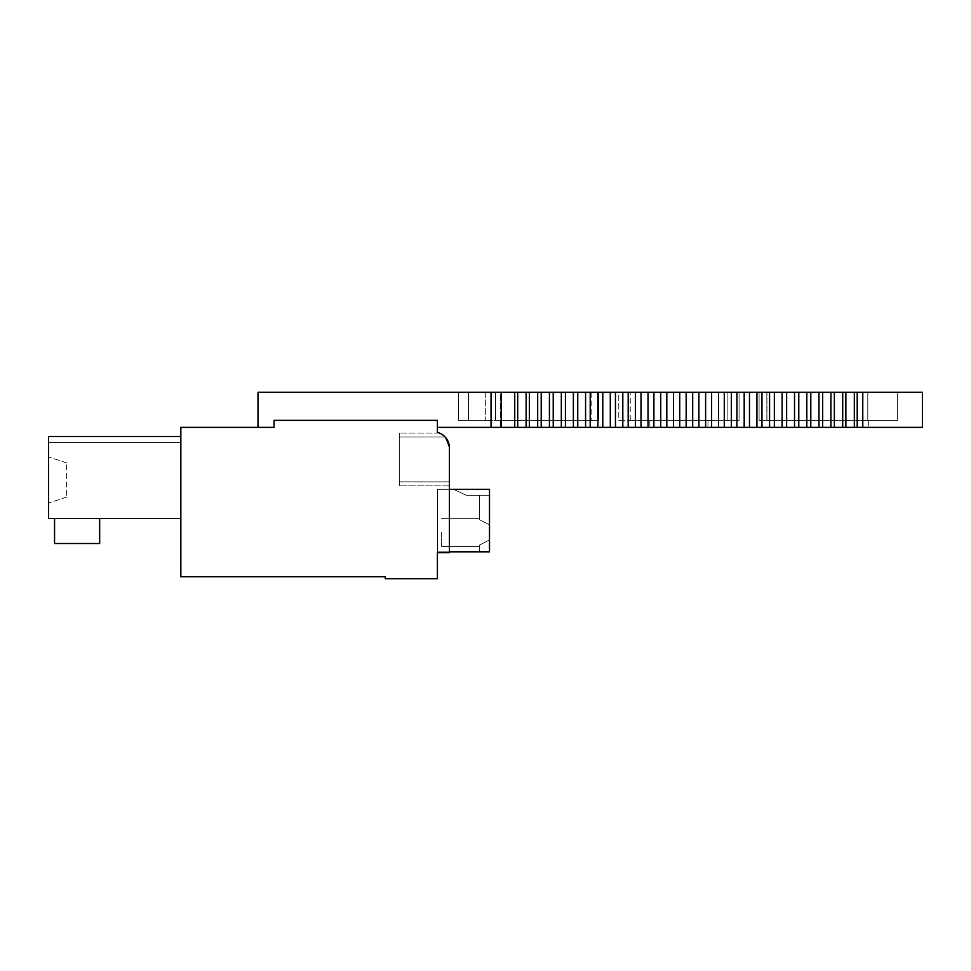 <?xml version="1.0" encoding="UTF-8"?>
<svg xmlns="http://www.w3.org/2000/svg" width="971" height="971" viewBox="0 0 971 971"><rect width="100%" height="100%" fill="white"/><g stroke="black" fill="none" stroke-linecap="round" stroke-linejoin="round"><path stroke-width="0.73" stroke-dasharray="4.86 3.64" d="M862.77 392.296L862.77 427.374L922.45 427.374L922.45 392.296L842.694 392.296L922.45 392.296L857.175 392.296L857.175 427.374L857.175 392.296L834.356 392.296L842.719 392.296L834.356 392.296L834.356 427.374L537.679 427.374L537.679 392.296L514.751 392.296L514.739 427.374L491.047 427.374L491.047 392.296L258.007 392.296L258.007 427.374L274.04 427.374L258.007 427.374L258.007 392.296L517.701 392.296L500.538 392.296L500.538 427.374L500.538 392.296L258.007 392.296L258.007 427.374L274.04 427.374L180.837 427.374L180.837 576.701L385.281 576.701L385.281 578.704L437.399 578.704L437.399 552.645L449.427 552.645L449.427 447.91L445.167 437.035L399.312 437.035L445.167 437.035L399.312 437.035L399.312 433.03L399.312 485.864L399.312 437.035L445.167 437.035L399.312 437.035L399.312 433.03L399.312 481.859L449.427 481.859L449.427 447.91L448.262 441.939L449.427 447.91L445.167 437.035L399.312 437.035L445.167 437.035L399.312 437.035L399.312 433.03L399.312 485.864L399.312 437.035L445.167 437.035L399.312 437.035L399.312 433.03L399.312 481.859L449.427 481.859L449.427 485.864L449.427 447.91L445.167 437.035L399.312 437.035L445.167 437.035L399.312 437.035L399.312 433.03L399.312 485.864L399.312 437.035L445.167 437.035L399.312 437.035L399.312 433.03L399.312 481.859L449.427 481.859L449.427 485.864L449.427 447.91L448.262 441.939L449.427 447.91L445.167 437.035L399.312 437.035L445.167 437.035A16.034 16.034 0 0 0 439.353 433.03A16.034 16.034 0 0 1 445.167 437.035A16.034 16.034 0 0 0 439.353 433.03A16.034 16.034 0 0 1 445.167 437.035A16.034 16.034 0 0 0 439.353 433.03A16.034 16.034 0 0 1 445.167 437.035A16.034 16.034 0 0 0 439.353 433.03A16.034 16.034 0 0 1 445.167 437.035L449.427 447.91L448.262 441.939L449.427 447.91L445.167 437.035A16.034 16.034 0 0 0 439.353 433.03A16.034 16.034 0 0 1 445.167 437.035A16.034 16.034 0 0 0 439.353 433.03A16.034 16.034 0 0 1 445.167 437.035L449.427 447.91L448.262 441.939L449.427 447.91L445.167 437.035A16.034 16.034 0 0 0 439.353 433.03A16.034 16.034 0 0 1 445.167 437.035A16.034 16.034 0 0 0 439.353 433.03A16.034 16.034 0 0 1 445.167 437.035L449.427 447.91L448.262 441.939L449.427 447.91L445.167 437.035A16.034 16.034 0 0 0 439.353 433.03A16.034 16.034 0 0 1 445.167 437.035A16.034 16.034 0 0 0 439.353 433.03A16.034 16.034 0 0 1 445.167 437.035L399.312 437.035L399.312 433.03L399.312 485.864L399.312 433.03L399.312 481.859L449.427 481.859L449.427 447.91L449.427 485.864L449.427 447.91L449.427 485.864L449.427 447.91L449.427 485.864L449.427 447.91L449.427 485.864L449.427 447.91L449.427 485.864L449.427 447.91L449.427 485.864L449.427 447.91L449.427 485.864L449.427 481.859L399.312 481.859L399.312 485.864L399.312 437.035L445.167 437.035L399.312 437.035L399.312 433.03L399.312 481.859L449.427 481.859L399.312 481.859L399.312 485.864L399.312 433.03L399.312 481.859L449.427 481.859L399.312 481.859L399.312 485.864L399.312 437.035L399.312 481.859L449.427 481.859L399.312 481.859L399.312 485.864L399.312 481.859L449.427 481.859L399.312 481.859L399.312 485.864L399.312 437.035L399.312 481.859L449.427 481.859L399.312 481.859L399.312 485.864L399.312 481.859L449.427 481.859L399.312 481.859L449.427 481.859L399.312 481.859L449.427 481.859L449.427 447.91A16.034 16.034 0 0 0 437.399 432.386L437.399 420.358L274.04 420.358L437.399 420.358L437.399 427.374L526.136 427.374L526.136 392.296L517.701 392.296L517.701 427.374L514.751 427.374L514.751 392.296L501.17 392.296L501.17 427.374M274.04 427.374L274.04 420.358L274.04 427.374L274.04 420.358L274.04 427.374L274.04 420.358L437.399 420.358L437.399 427.374L491.047 427.374L437.399 427.374L437.399 420.358L274.04 420.358L437.399 420.358L437.399 427.374M449.427 489.311L449.427 552.645L449.427 489.311L437.399 489.311L437.399 552.645L437.399 489.311L437.399 552.645L437.399 489.311L437.399 552.645L437.399 489.311L437.399 552.645L437.399 489.311L437.399 552.645L437.399 489.311L437.399 552.645L437.399 489.311L437.399 552.645L437.399 489.311L437.399 552.645L437.399 489.311L437.399 552.645L437.399 489.311L437.399 552.645L437.399 489.311L489.505 489.311L489.505 551.844L437.399 551.844L437.399 489.311L489.505 489.311L489.505 551.844L437.399 551.844L437.399 489.311L489.505 489.311L489.505 495.319L479.492 495.319L479.492 519.728L479.492 495.319L489.505 495.319L466.456 495.319L453.627 489.311L489.505 489.311L489.505 495.319L466.456 495.319L453.627 489.311L489.505 489.311L489.505 551.844L479.492 551.844L489.505 551.844L489.505 539.949L479.492 545.083L479.492 551.844L479.492 545.083L489.505 539.949L489.505 532.399L489.505 539.949L479.492 545.083L479.492 551.844L489.505 551.844L489.505 539.949L479.492 545.083L479.492 551.844L489.505 551.844L437.399 551.844L437.399 489.311L489.505 489.311L489.505 551.844L437.399 551.844L437.399 489.311L489.505 489.311L489.505 495.319L479.492 495.319L479.492 519.728L479.492 495.319L489.505 495.319L466.456 495.319L453.627 489.311L489.505 489.311L489.505 495.319L466.456 495.319L453.627 489.311L489.505 489.311L489.505 551.844L479.492 551.844L479.492 545.083L489.505 539.949L489.505 524.85L489.505 539.949L479.492 545.083L479.492 551.844L489.505 551.844L489.505 524.85L479.492 519.728L479.492 495.319L489.505 495.319L479.492 495.319L479.492 519.728L479.492 495.319L489.505 495.319L466.456 495.319L453.627 489.311L489.505 489.311L489.505 551.844L489.505 539.949L479.492 545.083L479.492 551.844L479.492 545.083L489.505 539.949L489.505 532.399L489.505 539.949L479.492 545.083L479.492 551.844L489.505 551.844L437.399 551.844L437.399 489.311L489.505 489.311L489.505 495.319L466.456 495.319L453.627 489.311L489.505 489.311L489.505 495.319L479.492 495.319L479.492 519.728L479.492 495.319L489.505 495.319L466.456 495.319L453.627 489.311L489.505 489.311L489.505 551.844L437.399 551.844L437.399 489.311L489.505 489.311L489.505 551.844L479.492 551.844L479.492 545.083L489.505 539.949L489.505 524.85L479.492 519.728L479.492 495.319L489.505 495.319L466.456 495.319L453.627 489.311L489.505 489.311L489.505 495.319L466.456 495.319L453.627 489.311L489.505 489.311L489.505 495.319L466.456 495.319L453.627 489.311L489.505 489.311L489.505 551.844L489.505 539.949L479.492 545.083L479.492 551.844L489.505 551.844L489.505 539.949L479.492 545.083L479.492 551.844L489.505 551.844L437.399 551.844L437.399 489.311L489.505 489.311L489.505 551.844L437.399 551.844L437.399 489.311L489.505 489.311L489.505 495.319L479.492 495.319L479.492 519.728L479.492 495.319L489.505 495.319L466.456 495.319L453.627 489.311L489.505 489.311L489.505 495.319L466.456 495.319L453.627 489.311L489.505 489.311L489.505 551.844L479.492 551.844L479.492 545.083L489.505 539.949L489.505 532.399L489.505 539.949L479.492 545.083L479.492 551.844L489.505 551.844L489.505 495.319L479.492 495.319L479.492 519.728L479.492 495.319L489.505 495.319L466.456 495.319L453.627 489.311L489.505 489.311L489.505 551.844L489.505 539.949L479.492 545.083L479.492 551.844L479.492 545.083L489.505 539.949L489.505 532.399L489.505 539.949L479.492 545.083L479.492 551.844L489.505 551.844L437.399 551.844L437.399 489.311L489.505 489.311L489.505 495.319L466.456 495.319L453.627 489.311L489.505 489.311L489.505 495.319L479.492 495.319L479.492 519.728L479.492 495.319L489.505 495.319L466.456 495.319L453.627 489.311L489.505 489.311L489.505 551.844L437.399 551.844L437.399 489.311L489.505 489.311L489.505 551.844L479.492 551.844L479.492 545.083L489.505 539.949L489.505 495.319L466.456 495.319L453.627 489.311L489.505 489.311L489.505 495.319L479.492 495.319L479.492 519.728L479.492 495.319L489.505 495.319L466.456 495.319L453.627 489.311L489.505 489.311L489.505 495.319L466.456 495.319L453.627 489.311L489.505 489.311L489.505 551.844L489.505 539.949L479.492 545.083L479.492 551.844L489.505 551.844L489.505 539.949L479.492 545.083L479.492 551.844L489.505 551.844L437.399 551.844L437.399 489.311L489.505 489.311L489.505 551.844L437.399 551.844L437.399 489.311L489.505 489.311L489.505 495.319L479.492 495.319L479.492 519.728L479.492 495.319L489.505 495.319L466.456 495.319L453.627 489.311L489.505 489.311L489.505 495.319L466.456 495.319L453.627 489.311L489.505 489.311L489.505 551.844L489.505 532.399L489.505 551.844L437.399 551.844L437.399 489.311L489.505 489.311L489.505 551.844L437.399 551.844L437.399 489.311L489.505 489.311L489.505 532.399L489.505 524.85L479.492 519.728L489.505 524.85L489.505 495.319L489.505 551.844L479.492 551.844L489.505 551.844L489.505 539.949L489.505 551.844L437.399 551.844L437.399 489.311L489.505 489.311L489.505 524.85L479.492 519.728L489.505 524.85L489.505 532.399L489.505 524.85L479.492 519.728L489.505 524.85L489.505 495.319L489.505 551.844L437.399 551.844L437.399 489.311L489.505 489.311L489.505 551.844L437.399 551.844L437.399 489.311L489.505 489.311L489.505 524.85L479.492 519.728L489.505 524.85L489.505 495.319L489.505 532.399L489.505 524.85L479.492 519.728L489.505 524.85L489.505 495.319L489.505 551.844L437.399 551.844L437.399 489.311L489.505 489.311L489.505 524.85L479.492 519.728L489.505 524.85L489.505 532.399L489.505 524.85L479.492 519.728L489.505 524.85L489.505 495.319L489.505 551.844L437.399 551.844L437.399 489.311L449.427 489.311L437.399 489.311L449.427 489.311L437.399 489.311L449.427 489.311L437.399 489.311L449.427 489.311L437.399 489.311L449.427 489.311L437.399 489.311L449.427 489.311L437.399 489.311L449.427 489.311L437.399 489.311L449.427 489.311L437.399 489.311L449.427 489.311L437.399 489.311L449.427 489.311L437.399 489.311L437.399 551.844L449.427 551.844M449.427 552.645L437.399 552.645L449.427 552.645M180.837 518.478L180.837 436.489L180.837 442.509L180.837 436.489L180.837 442.509L180.837 436.489L180.837 442.509L180.837 436.489L180.837 442.509L180.837 436.489L180.837 442.509L180.837 436.489L180.837 442.509L180.837 436.489L180.837 442.509L180.837 436.489L180.837 442.509L180.837 436.489L180.837 442.509L180.837 436.489L180.837 442.509L180.837 436.489L48.55 436.489L48.55 518.478L180.837 518.478L180.837 436.489L48.55 436.489L48.55 518.478L180.837 518.478L180.837 436.489L48.55 436.489L180.837 436.489L48.55 436.489L180.837 436.489L48.55 436.489L48.55 518.478L180.837 518.478L180.837 436.489L48.55 436.489L48.55 518.478L180.837 518.478L180.837 436.489L48.55 436.489L180.837 436.489L48.55 436.489L180.837 436.489L48.55 436.489L48.55 518.478L180.837 518.478L180.837 436.489L48.55 436.489L48.55 518.478L180.837 518.478L180.837 436.489L48.55 436.489L180.837 436.489L48.55 436.489L180.837 436.489L48.55 436.489L48.55 518.478L180.837 518.478L180.837 436.489L48.55 436.489L48.55 518.478L180.837 518.478L180.837 436.489L48.55 436.489L180.837 436.489L48.55 436.489L180.837 436.489L48.55 436.489L48.55 518.478L180.837 518.478L180.837 436.489L48.55 436.489L48.55 518.478L180.837 518.478L180.837 436.489L48.55 436.489L180.837 436.489L180.837 518.478L180.837 436.489L180.837 518.478L180.837 436.489L180.837 518.478L180.837 436.489L180.837 518.478L180.837 436.489L180.837 518.478L48.55 518.478L180.837 518.478L48.55 518.478L180.837 518.478L48.55 518.478L180.837 518.478L48.55 518.478L180.837 518.478L48.55 518.478L48.55 436.489L180.837 436.489L48.55 436.489L48.55 518.478L48.55 436.489L180.837 436.489L48.55 436.489L48.55 518.478L48.55 436.489L180.837 436.489L48.55 436.489L48.55 518.478L48.55 436.489L180.837 436.489L48.55 436.489L48.55 518.478L48.55 436.489L180.837 436.489L48.55 436.489L48.55 442.509L48.55 436.489L180.837 436.489M54.558 543.529L54.558 518.478L99.661 518.478L99.661 543.529L54.558 543.529L54.558 518.478L99.661 518.478L99.661 543.529L54.558 543.529L54.558 518.478L99.661 518.478L99.661 543.529L54.558 543.529L54.558 518.478L99.661 518.478L99.661 543.529L54.558 543.529L54.558 518.478L99.661 518.478L99.661 543.529L54.558 543.529L54.558 518.478L99.661 518.478L99.661 543.529L54.558 543.529L54.558 518.478L99.661 518.478L99.661 543.529L54.558 543.529L54.558 518.478L99.661 518.478L99.661 543.529L54.558 543.529L54.558 518.478L99.661 518.478L99.661 543.529L54.558 543.529L54.558 518.478L99.661 518.478L99.661 543.529L54.558 543.529L54.558 518.478L99.661 518.478L99.661 543.529L54.558 543.529L54.558 518.478L99.661 518.478L99.661 543.529L54.558 543.529L54.558 518.478L99.661 518.478L99.661 543.529L54.558 543.529L54.558 518.478L99.661 518.478L99.661 543.529L54.558 543.529L54.558 518.478L99.661 518.478L99.661 543.529L54.558 543.529L54.558 518.478L99.661 518.478L99.661 543.529L54.558 543.529L54.558 518.478L99.661 518.478L99.661 543.529L54.558 543.529L54.558 518.478L99.661 518.478L99.661 543.529L54.558 543.529L54.558 518.478L99.661 518.478L99.661 543.529L54.558 543.529M48.55 500.211L48.55 456.94L48.55 500.211M54.558 518.478L99.661 518.478M48.55 436.489L48.55 442.509L48.55 436.489M66.586 464.951L66.586 497.128L66.586 464.951M449.427 485.864L399.312 485.864L449.427 485.864M439.353 433.03L399.312 433.03L439.353 433.03M514.751 392.296L514.751 427.374L491.047 427.374L491.047 392.296L501.17 392.296M854.298 392.296L854.298 427.374L854.298 392.296L854.322 427.374L922.45 427.374L922.45 392.296L922.45 427.374L863.061 427.374L863.061 392.296L863.061 427.374L854.298 427.374L862.77 427.374M857.211 392.296L857.211 427.374M526.124 392.296L526.124 427.374L537.679 427.374L526.124 427.374L526.124 392.296L517.701 392.296L517.701 427.374L514.751 427.374M526.124 427.374L517.701 427.374L529.365 427.374L529.365 392.296L529.365 427.374L561.335 427.374L537.679 427.374L537.679 392.296L537.679 427.374M485.694 420.358L591.157 420.358L485.718 420.358L495.55 420.358L495.586 392.296L591.157 392.296L485.718 392.296L485.718 420.358L485.718 392.296L458.446 392.296L598.743 392.296L598.743 420.358L591.157 420.358L598.743 420.358L598.743 392.296L495.586 392.296L495.586 420.358L495.55 392.296L495.55 420.358L458.446 420.358L468.471 420.358L458.446 420.358L458.446 392.296L468.471 392.296L458.446 392.296L458.446 420.358L458.446 392.296L458.446 420.358L485.694 420.358L485.694 392.296L495.586 392.296L468.471 392.296L468.471 420.358L468.471 392.296L468.471 420.358L468.471 392.296L485.694 392.296L485.694 420.358M618.794 420.358L630.228 420.358L618.794 420.358L618.794 392.296L630.228 392.296L618.794 392.296L618.794 420.358L727.886 420.358L618.794 420.358L618.794 392.296L727.886 392.296L618.794 392.296L618.794 420.358M727.886 420.358L739.052 420.358L739.052 392.296L739.052 420.358L630.228 420.358L739.052 420.358L727.886 420.358L727.886 392.296L739.052 392.296L630.228 392.296L739.052 392.296L739.052 420.358L739.052 392.296L727.886 392.296L727.886 420.358M854.298 427.374L845.862 427.374L845.862 392.296L845.875 427.374L842.694 427.374L842.694 392.296L842.719 427.374L834.356 427.374L834.356 392.296L810.797 392.296L834.368 392.296M830.909 392.296L830.909 427.374L830.909 392.296L830.921 427.374L822.655 427.374L822.655 392.296L822.668 427.374L818.929 427.374L818.929 392.296L818.929 427.374L810.797 427.374L810.797 392.296L810.797 427.374L834.356 427.374L834.356 392.296L810.821 392.296M806.816 392.296L806.816 427.374L794.509 427.374L794.509 392.296L774.348 392.296L774.348 427.374L774.348 392.296L761.956 392.296L761.956 427.374L794.521 427.374L794.521 392.296L798.781 392.296L798.781 427.374L798.781 392.296L798.781 427.374L806.792 427.374L806.792 392.296L806.792 427.374L810.797 427.374L810.797 392.296L761.956 392.296L798.805 392.296M794.509 392.296L794.509 427.374L786.631 427.374L786.631 392.296L786.631 427.374L782.08 427.374L782.08 392.296L782.104 427.374L769.542 427.374L769.542 392.296L769.542 427.374L761.956 427.374L761.956 392.296L698.902 392.296L761.968 392.296M756.907 392.296L756.907 427.374L756.907 392.296L756.919 427.374L749.478 427.374L749.478 392.296L749.478 427.374L744.174 427.374L744.174 392.296L744.174 427.374L736.916 427.374L736.904 392.296L736.904 427.374L731.369 427.374L731.369 392.296L731.369 427.374L724.281 427.374L724.281 392.296L724.281 427.374L718.504 427.374L718.504 392.296L718.504 427.374L711.609 427.374L761.956 427.374L761.956 392.296L711.609 392.296L711.609 427.374L705.601 427.374L705.601 392.296L705.614 427.374L698.902 427.374L698.902 392.296L698.902 427.374L711.622 427.374L711.609 392.296L615.432 392.296L615.444 427.374L610.298 427.374L610.298 392.296L698.914 392.296M692.675 392.296L692.675 427.374L692.675 392.296L692.687 427.374L686.169 427.374L686.169 392.296L686.169 427.374L679.736 427.374L679.736 392.296L679.736 427.374L673.437 427.374L673.437 392.296L673.437 427.374L666.798 427.374L666.798 392.296L666.798 427.374L660.729 427.374L660.729 392.296L660.729 427.374L653.884 427.374L653.884 392.296L653.896 427.374L648.045 427.374L648.045 392.296L648.033 427.374L641.006 427.374L641.006 392.296L641.006 427.374L635.398 427.374L635.398 392.296L635.398 427.374L628.188 427.374L628.188 392.296L628.188 427.374L622.812 427.374L622.812 392.296L622.812 427.374L610.31 427.374L610.31 392.296L615.432 392.296L615.432 427.374L698.902 427.374L698.902 392.296L597.893 392.296L602.773 392.296L602.773 427.374L610.31 427.374L597.893 427.374L602.773 427.374L602.76 392.296L590.198 392.296L597.893 392.296L597.893 427.374L597.881 392.296L585.574 392.296L590.198 392.296L590.198 427.374L597.893 427.374L585.574 427.374L590.198 427.374L590.198 392.296L577.733 392.296L585.586 392.296L585.574 427.374L577.733 427.374L585.586 427.374L585.574 392.296L573.388 392.296L577.745 392.296L577.745 427.374L573.388 427.374L577.745 427.374L577.733 392.296L565.413 392.296L573.388 392.296L573.388 427.374L573.375 392.296L553.227 392.296L561.335 392.296L561.335 427.374L573.388 427.374L561.323 427.374L561.323 392.296L565.413 392.296L565.413 427.374L565.413 392.296L549.428 392.296L553.227 392.296L553.227 427.374L553.227 392.296L541.211 392.296L549.428 392.296L549.416 427.374L549.428 392.296L541.211 392.296L541.211 427.374L541.211 392.296L537.679 392.296M766.847 392.296L867.807 392.296L766.847 392.296L766.847 420.358L766.847 392.296M867.795 392.296L897.398 392.296L867.807 392.296L897.398 392.296L897.398 420.358L897.398 392.296L867.795 392.296L867.795 420.358L766.969 420.358L897.398 420.358L867.795 420.358L867.795 392.296M867.807 420.358L897.398 420.358L897.398 392.296L897.398 420.358L759.091 420.358L867.807 420.358L867.807 392.296L867.807 420.358M766.969 420.358L759.091 420.358L759.091 392.296L759.091 420.358L759.091 392.296L759.091 420.358L766.969 420.358L766.969 392.296L766.969 420.358M839.272 420.358L810.202 420.358L839.272 420.358M678.923 420.358L649.854 420.358L678.923 420.358M678.923 427.374L649.854 427.374L678.923 427.374M692.687 427.374L698.914 427.374M756.919 427.374L761.968 427.374M794.521 427.374L798.805 427.374M806.816 427.374L810.821 427.374M830.921 427.374L834.368 427.374M839.272 427.374L810.202 427.374L839.272 427.374M818.954 392.296L818.954 427.374M769.566 392.296L769.566 427.374M744.187 392.296L744.187 427.374M731.381 392.296L731.381 427.374M718.516 392.296L718.516 427.374M666.81 392.296L666.81 427.374M641.018 392.296L641.018 427.374M517.701 392.296L517.701 427.374M591.157 420.358L495.586 420.358L598.743 420.358L591.157 420.358L591.157 392.296L598.743 392.296L598.743 420.358L598.743 392.296L591.157 392.296L591.157 420.358M529.365 392.296L529.365 427.374M541.211 392.296L541.211 427.374M549.428 392.296L549.428 427.374M553.227 392.296L553.227 427.374M561.335 392.296L561.335 427.374M565.413 392.296L565.413 427.374M573.388 392.296L573.388 427.374M577.733 392.296L577.733 427.374M585.574 392.296L585.574 427.374M590.198 392.296L590.198 427.374M597.893 392.296L597.893 427.374M602.76 392.296L602.76 427.374M610.31 392.296L610.31 427.374M615.432 392.296L615.432 427.374M622.812 392.296L622.812 427.374M628.188 392.296L628.188 427.374M635.398 392.296L635.398 427.374M648.045 392.296L648.045 427.374M653.884 392.296L653.884 427.374M660.729 392.296L660.729 427.374M673.437 392.296L673.437 427.374M679.736 392.296L679.736 427.374M686.169 392.296L686.169 427.374M705.601 392.296L705.601 427.374M711.609 427.374L711.609 392.296M724.281 392.296L724.281 427.374M736.904 392.296L736.904 427.374M749.478 392.296L749.478 427.374M774.348 392.296L774.348 427.374M782.08 392.296L782.08 427.374M786.631 392.296L786.631 427.374M822.655 392.296L822.655 427.374M842.694 392.296L842.694 427.374M845.862 392.296L845.862 427.374M441.404 532.399L441.404 546.43L441.404 532.399M489.505 524.85L479.492 519.728L489.505 524.85L489.505 495.319L489.505 532.399L489.505 524.85L479.492 519.728L489.505 524.85L489.505 495.319L489.505 524.85M489.505 551.844L489.505 539.949L489.505 551.844M491.047 392.296L491.047 427.374M458.446 420.358L458.446 392.296L458.446 420.358M630.228 420.358L630.228 392.296L630.228 420.358M180.837 442.509L48.55 442.509L180.837 442.509M66.586 462.851L48.55 456.94L66.586 462.851M66.586 497.128L48.55 503.039L66.586 497.128M707.98 420.358L707.98 427.374L707.98 420.358M649.854 420.358L649.854 427.374L649.854 420.358M868.329 420.358L868.329 427.374L868.329 420.358M810.202 420.358L810.202 427.374L810.202 420.358M441.404 546.43L479.492 546.43L441.404 546.43M441.404 518.368L479.492 518.368L441.404 518.368"/><path stroke-width="1.46" d="M274.04 427.374L180.837 427.374L180.837 576.701L385.281 576.701L385.281 578.704L437.399 578.704L437.399 552.645L449.427 552.645L449.427 447.91A16.034 16.034 0 0 0 437.399 432.386L437.399 420.358L274.04 420.358L274.04 427.374L258.007 427.374L258.007 392.296L517.701 392.296L517.701 427.374L526.136 427.374L526.136 392.296L517.701 392.296M448.262 441.939L445.167 437.035L448.262 441.939M99.661 518.478L99.661 543.529L54.558 543.529L54.558 518.478M180.837 436.489L48.55 436.489L48.55 518.478L180.837 518.478M922.45 392.296L922.45 427.374L922.45 392.296L922.45 427.374L857.211 427.374L857.211 392.296L922.45 392.296M437.399 427.374L501.17 427.374L501.17 392.296M501.17 427.374L514.739 427.374L514.739 392.296M514.739 427.374L517.701 427.374M526.124 392.296L561.335 392.296M565.413 392.296L565.413 427.374L561.323 427.374L561.323 392.296L610.31 392.296M615.444 392.296L615.444 427.374L610.298 427.374L610.298 392.296L698.914 392.296M705.614 392.296L705.614 427.374L698.902 427.374L698.902 392.296L761.968 392.296M769.566 392.296L769.566 427.374L761.956 427.374L761.956 392.296L798.805 392.296M806.816 392.296L806.816 427.374L798.781 427.374L798.781 392.296L810.821 392.296M818.954 392.296L818.954 427.374L810.797 427.374L810.797 392.296L834.368 392.296M842.719 392.296L842.719 427.374L834.356 427.374L834.356 392.296L857.211 392.296M842.719 427.374L857.211 427.374M818.954 427.374L834.368 427.374M806.816 427.374L810.821 427.374M769.566 427.374L798.805 427.374M705.614 427.374L761.968 427.374M615.444 427.374L698.914 427.374M565.413 427.374L610.31 427.374M526.124 427.374L561.335 427.374M854.322 392.296L854.322 427.374M845.875 392.296L845.875 427.374M830.921 392.296L830.921 427.374M822.668 392.296L822.668 427.374M794.521 392.296L794.521 427.374M786.631 392.296L786.631 427.374M782.104 392.296L782.104 427.374M774.348 427.374L774.348 392.296M756.919 392.296L756.919 427.374M749.478 392.296L749.478 427.374M744.187 392.296L744.187 427.374M736.904 392.296L736.904 427.374M731.381 392.296L731.381 427.374M724.281 392.296L724.281 427.374M718.516 392.296L718.516 427.374M711.609 392.296L711.609 427.374M692.687 392.296L692.687 427.374M686.169 392.296L686.169 427.374M679.736 392.296L679.736 427.374M673.437 392.296L673.437 427.374M666.81 392.296L666.81 427.374M660.729 392.296L660.729 427.374M653.896 392.296L653.896 427.374M648.033 392.296L648.033 427.374M641.018 392.296L641.018 427.374M635.398 392.296L635.398 427.374M628.188 392.296L628.188 427.374M622.812 392.296L622.812 427.374M602.773 392.296L602.773 427.374M597.881 427.374L597.881 392.296M590.198 392.296L590.198 427.374M585.574 392.296L585.574 427.374M577.745 392.296L577.745 427.374M573.375 427.374L573.375 392.296M553.227 392.296L553.227 427.374M549.416 392.296L549.416 427.374M541.211 392.296L541.211 427.374M537.679 427.374L537.679 392.296M529.365 392.296L529.365 427.374M449.427 489.311L489.505 489.311L489.505 551.844L449.427 551.844M491.047 427.374L491.047 392.296M862.77 427.374L862.77 392.296"/></g></svg>

